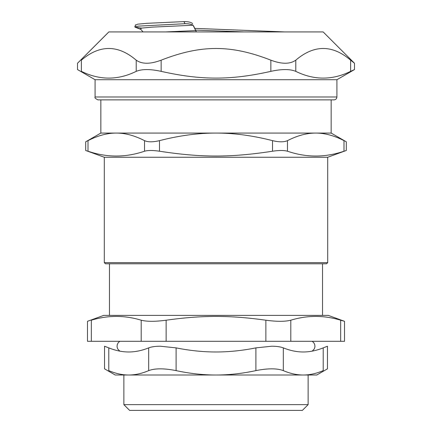 <?xml version="1.0" encoding="UTF-8"?>
<svg xmlns="http://www.w3.org/2000/svg" width="432" height="432" viewBox="0 0 432 432"><rect width="100%" height="100%" fill="white"/><g stroke="black" fill="none" stroke-linecap="round" stroke-linejoin="round"><path stroke-width="0.65" d="M340.664 341.302L290.801 341.302L290.801 320.204C307.422 315.155 324.043 315.155 340.664 320.204L340.664 341.302L344.52 341.302L344.52 321.305L328.282 315.392L103.718 315.392L87.48 321.305L87.48 341.302L91.336 341.302L91.336 320.204C107.957 315.155 124.578 315.155 141.199 320.204L141.199 341.302L166.136 341.302L166.136 320.204C155.255 321.673 146.945 321.673 141.199 320.204M166.136 320.204C202.273 315.155 229.727 315.155 265.864 320.204L265.864 341.302L290.801 341.302M265.864 341.302L166.136 341.302M141.199 341.302L91.336 341.302M192.607 23.776L192.073 23.123C190.064 22.01 187.348 21.503 183.935 21.6L185.015 23.711C188.438 23.62 191.133 24.127 193.082 25.24L196.403 31.925L193.595 25.904M284.731 31.925L194.746 28.372M135.934 25.045L137.56 24.181L146.777 23.323L183.854 21.605M141.669 28.091L135.162 27.216L134.811 26.924L138.526 26.12L185.015 23.711M290.801 320.204C285.055 321.673 276.745 321.673 265.864 320.204M344.52 321.305L340.664 320.204M91.336 320.204C86.206 321.673 86.206 321.673 91.336 320.204M322.526 263.779L322.526 315.392M308.129 404.644L308.129 375.014L123.871 375.014L123.871 404.644L129.632 410.4L302.368 410.4L308.129 404.644L123.871 404.644M176.105 347.879C189.848 350.622 203.148 351.988 216 351.983C228.852 351.988 242.152 350.622 255.895 347.879L271.728 346.221C276.577 346.221 280.444 346.777 283.316 347.879C290.191 350.622 296.838 351.988 303.264 351.983C309.69 351.988 316.343 350.622 323.212 347.879L327.456 346.221L323.212 347.879L323.212 370.618C328.855 368.248 328.855 368.248 323.212 370.618C316.386 373.55 309.739 375.014 303.264 375.014L216 375.014C203.051 375.014 189.756 373.55 176.105 370.618L176.105 347.879L160.272 346.221C155.423 346.221 151.556 346.777 148.684 347.879C141.809 350.622 135.162 351.988 128.736 351.983C122.31 351.988 115.657 350.622 108.788 347.879L104.544 346.221L108.788 347.879L108.788 370.618C103.145 368.248 103.145 368.248 108.788 370.618C115.614 373.55 122.261 375.014 128.736 375.014L115.236 375.014L104.544 368.842L104.544 346.221M327.456 346.221L327.456 368.842L316.764 375.014L303.264 375.014C296.789 375.014 290.142 373.55 283.316 370.618L283.316 347.879M148.684 347.879L148.684 370.618C155.002 368.248 164.144 368.248 176.105 370.618M148.684 370.618C141.858 373.55 135.211 375.014 128.736 375.014M255.895 347.879L255.895 370.618C267.856 368.248 276.998 368.248 283.316 370.618M255.895 370.618C242.244 373.55 228.949 375.014 216 375.014M159.484 140.643C152.96 142.198 147.976 142.198 144.526 140.643L144.526 151.222C147.971 150.239 152.96 150.239 159.484 151.222L159.484 140.643C179.188 135.578 198.029 133.051 216 133.072L331.16 133.072L346.302 141.815L346.302 150.482L327.704 157.253L104.296 157.253L85.698 150.482L85.698 141.815L100.84 133.072L216 133.072C233.971 133.051 252.812 135.578 272.516 140.643L272.516 151.222C279.04 150.239 284.029 150.239 287.474 151.222L287.474 140.643C284.024 142.198 279.04 142.198 272.516 140.643M144.526 151.222C125.685 157.637 106.85 157.637 88.009 151.222L88.009 140.643C84.937 142.198 84.937 142.198 88.009 140.643C97.864 135.578 107.282 133.051 116.267 133.072C125.253 133.051 134.671 135.578 144.526 140.643M287.474 140.643C297.329 135.578 306.747 133.051 315.733 133.072C324.718 133.051 334.136 135.578 343.991 140.643C347.063 142.198 347.063 142.198 343.991 140.643L343.991 151.222C347.069 150.239 347.069 150.239 343.991 151.222C325.15 157.637 306.315 157.637 287.474 151.222M272.516 151.222C230.704 157.637 201.296 157.637 159.484 151.222M88.009 151.222C84.931 150.239 84.931 150.239 88.009 151.222M331.16 133.072L331.16 99.873L100.84 99.873L100.84 133.072M104.296 262.624L105.446 263.779L326.554 263.779L327.704 262.624L104.296 262.624L104.296 157.253M165.553 31.925L195.782 30.591M161.147 60.167C201.042 44.588 230.958 44.588 270.853 60.167L270.853 71.356C230.958 80.347 201.042 80.347 161.147 71.356L161.147 60.167C150.282 64.265 141.971 64.265 136.215 60.167L136.215 71.356C117.931 80.347 99.646 80.347 81.362 71.356C76.237 68.98 76.237 68.98 81.362 71.356L81.362 60.167C76.259 64.265 76.259 64.265 81.362 60.167C99.646 44.588 117.931 44.588 136.215 60.167M136.215 71.356C141.966 68.98 150.277 68.98 161.147 71.356M95.083 79.72L77.506 69.568L77.506 63.256L108.837 31.925L323.163 31.925L354.494 63.256L350.638 60.167L350.638 71.356L354.494 69.568L336.917 79.72L336.917 96.989L95.083 96.989L95.083 79.72L336.917 79.72M270.853 71.356C281.723 68.98 290.034 68.98 295.785 71.356L295.785 60.167C290.029 64.265 281.718 64.265 270.853 60.167M295.785 60.167C314.069 44.588 332.354 44.588 350.638 60.167M350.638 71.356C332.354 80.347 314.069 80.347 295.785 71.356M95.083 96.989C94.522 97.735 95.483 98.696 97.961 99.873L334.039 99.873C335.788 99.7 336.749 98.739 336.917 96.989M244.22 31.925L195.561 30.121M140.114 29.02L141.89 28.058L152.253 27.119L193.082 25.24M134.811 26.924L135.599 24.759M143.014 31.925L140.875 29.408L135.167 27.216M109.474 315.392L109.474 263.779M312.217 341.302L313.816 342.749L314.771 344.677L314.95 346.826L314.329 348.889L312.239 351.124M119.783 341.302L118.184 342.749L117.229 344.677L117.05 346.826L117.671 348.889L119.761 351.124M327.704 262.624L327.704 157.253M354.494 63.256L354.494 69.568"/></g></svg>
